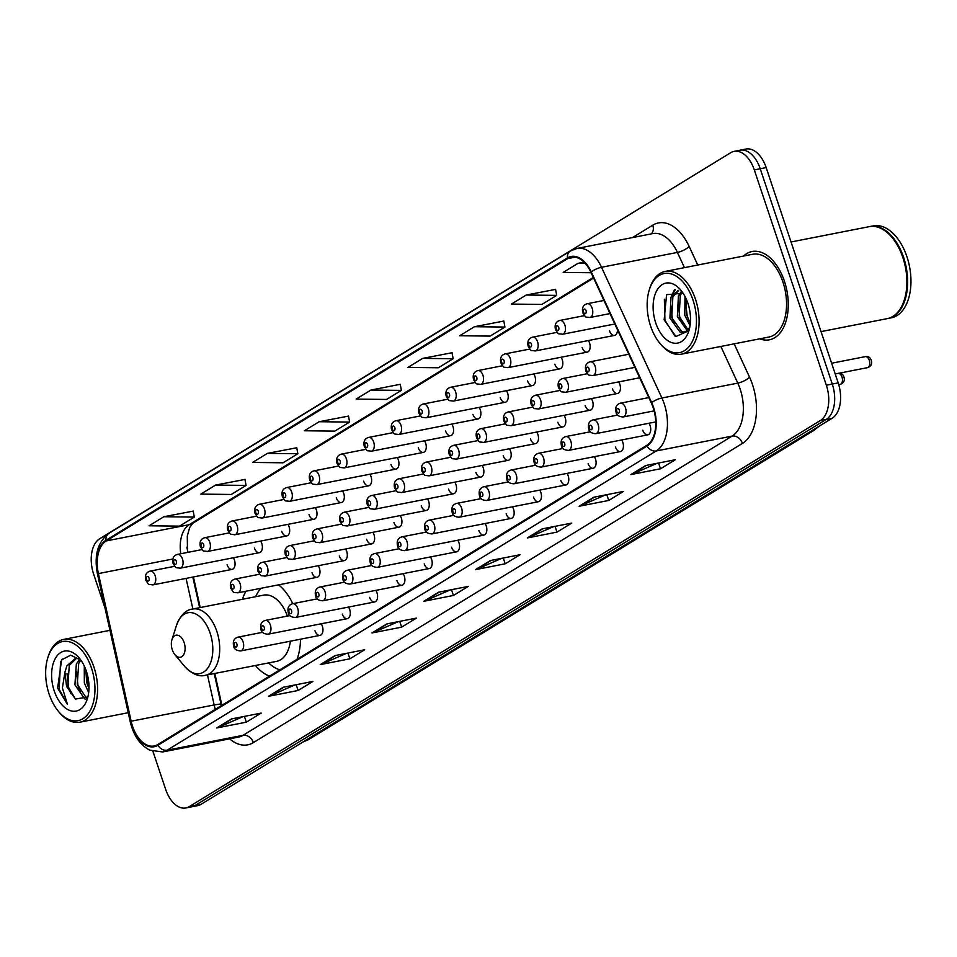 <?xml version="1.0" encoding="UTF-8"?>
<svg xmlns="http://www.w3.org/2000/svg" width="957" height="957" viewBox="0 0 957 957"><rect width="100%" height="100%" fill="white"/><g stroke="black" fill="none" stroke-linecap="round" stroke-linejoin="round"><path stroke-width="1.44" d="M292.794 603.664A49.668 29.404 -101.1 0 0 278.571 584.847M245.925 591.235A49.668 29.404 -101.1 0 0 242.456 599.273M582.155 347.499A7.034 4.163 -101.1 0 0 587.203 352.128A7.034 4.163 -101.1 0 0 589.56 342.965A7.034 4.163 -101.1 0 0 588.376 340.536M554.845 364.21A7.034 4.163 -101.1 0 0 559.893 368.84A7.034 4.163 -101.1 0 0 562.238 359.676A7.034 4.163 -101.1 0 0 561.065 357.248M527.534 380.91A7.034 4.163 -101.1 0 0 532.582 385.551A7.034 4.163 -101.1 0 0 534.927 376.388A7.034 4.163 -101.1 0 0 533.743 373.96M500.212 397.622A7.034 4.163 -101.1 0 0 505.272 402.263A7.034 4.163 -101.1 0 0 507.617 393.1A7.034 4.163 -101.1 0 0 506.432 390.671M472.902 414.333A7.034 4.163 -101.1 0 0 477.95 418.975A7.034 4.163 -101.1 0 0 480.294 409.811A7.034 4.163 -101.1 0 0 479.122 407.383M445.591 431.045A7.034 4.163 -101.1 0 0 450.639 435.686A7.034 4.163 -101.1 0 0 452.984 426.523A7.034 4.163 -101.1 0 0 451.8 424.095M418.281 447.756A7.034 4.163 -101.1 0 0 423.329 452.398A7.034 4.163 -101.1 0 0 425.674 443.235A7.034 4.163 -101.1 0 0 424.489 440.806M390.958 464.468A7.034 4.163 -101.1 0 0 396.007 469.109A7.034 4.163 -101.1 0 0 398.351 459.946A7.034 4.163 -101.1 0 0 397.179 457.518M363.648 481.18A7.034 4.163 -101.1 0 0 368.696 485.809A7.034 4.163 -101.1 0 0 371.041 476.658A7.034 4.163 -101.1 0 0 369.857 474.229M336.338 497.891A7.034 4.163 -101.1 0 0 341.386 502.521A7.034 4.163 -101.1 0 0 343.73 493.369A7.034 4.163 -101.1 0 0 342.546 490.941M309.015 514.603A7.034 4.163 -101.1 0 0 314.063 519.232A7.034 4.163 -101.1 0 0 316.408 510.081A7.034 4.163 -101.1 0 0 315.236 507.653M281.705 531.314A7.034 4.163 -101.1 0 0 286.753 535.944A7.034 4.163 -101.1 0 0 289.098 526.793A7.034 4.163 -101.1 0 0 287.913 524.364M254.395 548.026A7.034 4.163 -101.1 0 0 259.443 552.656A7.034 4.163 -101.1 0 0 261.787 543.504A7.034 4.163 -101.1 0 0 260.603 541.064M227.072 564.738A7.034 4.163 -101.1 0 0 232.12 569.367A7.034 4.163 -101.1 0 0 234.465 560.204A7.034 4.163 -101.1 0 0 233.293 557.775M612.456 388.853A7.034 4.163 -101.1 0 0 617.504 393.483A7.034 4.163 -101.1 0 0 619.849 384.331A7.034 4.163 -101.1 0 0 618.665 381.903M585.134 405.565A7.034 4.163 -101.1 0 0 590.182 410.194A7.034 4.163 -101.1 0 0 592.539 401.043A7.034 4.163 -101.1 0 0 591.354 398.614M557.823 422.276A7.034 4.163 -101.1 0 0 562.872 426.906A7.034 4.163 -101.1 0 0 565.216 417.754A7.034 4.163 -101.1 0 0 564.032 415.326M530.513 438.988A7.034 4.163 -101.1 0 0 535.561 443.617A7.034 4.163 -101.1 0 0 537.906 434.466A7.034 4.163 -101.1 0 0 536.721 432.038M503.191 455.699A7.034 4.163 -101.1 0 0 508.239 460.329A7.034 4.163 -101.1 0 0 510.595 451.166A7.034 4.163 -101.1 0 0 509.411 448.737M475.88 472.411A7.034 4.163 -101.1 0 0 480.928 477.041A7.034 4.163 -101.1 0 0 483.273 467.877A7.034 4.163 -101.1 0 0 482.089 465.449M448.57 489.123A7.034 4.163 -101.1 0 0 453.618 493.752A7.034 4.163 -101.1 0 0 455.963 484.589A7.034 4.163 -101.1 0 0 454.778 482.161M421.247 505.834A7.034 4.163 -101.1 0 0 426.296 510.464A7.034 4.163 -101.1 0 0 428.652 501.301A7.034 4.163 -101.1 0 0 427.468 498.872M393.937 522.534A7.034 4.163 -101.1 0 0 398.985 527.175A7.034 4.163 -101.1 0 0 401.33 518.012A7.034 4.163 -101.1 0 0 400.146 515.584M366.627 539.246A7.034 4.163 -101.1 0 0 371.675 543.887A7.034 4.163 -101.1 0 0 374.02 534.724A7.034 4.163 -101.1 0 0 372.835 532.295M339.304 555.957A7.034 4.163 -101.1 0 0 344.353 560.599A7.034 4.163 -101.1 0 0 346.709 551.435A7.034 4.163 -101.1 0 0 345.525 549.007M311.994 572.669A7.034 4.163 -101.1 0 0 317.042 577.31A7.034 4.163 -101.1 0 0 319.387 568.147A7.034 4.163 -101.1 0 0 318.214 565.719M533.492 497.054A7.034 4.163 -101.1 0 0 538.54 501.695A7.034 4.163 -101.1 0 0 540.884 492.532A7.034 4.163 -101.1 0 0 539.7 490.104M506.169 513.765A7.034 4.163 -101.1 0 0 511.217 518.407A7.034 4.163 -101.1 0 0 513.562 509.244A7.034 4.163 -101.1 0 0 512.39 506.815M642.745 430.207A7.034 4.163 -101.1 0 0 647.793 434.849A7.034 4.163 -101.1 0 0 650.138 425.686A7.034 4.163 -101.1 0 0 648.954 423.257M478.859 530.477A7.034 4.163 -101.1 0 0 483.907 535.107A7.034 4.163 -101.1 0 0 486.252 525.955A7.034 4.163 -101.1 0 0 485.067 523.527M560.802 480.342A7.034 4.163 -101.1 0 0 565.85 484.984A7.034 4.163 -101.1 0 0 568.195 475.82A7.034 4.163 -101.1 0 0 567.011 473.392M615.423 446.919A7.034 4.163 -101.1 0 0 620.483 451.56A7.034 4.163 -101.1 0 0 622.828 442.397A7.034 4.163 -101.1 0 0 621.643 439.969M588.112 463.631A7.034 4.163 -101.1 0 0 593.161 468.272A7.034 4.163 -101.1 0 0 595.505 459.109A7.034 4.163 -101.1 0 0 594.333 456.68M451.548 547.189A7.034 4.163 -101.1 0 0 456.597 551.818A7.034 4.163 -101.1 0 0 458.941 542.667A7.034 4.163 -101.1 0 0 457.757 540.238M424.226 563.9A7.034 4.163 -101.1 0 0 429.274 568.53A7.034 4.163 -101.1 0 0 431.619 559.378A7.034 4.163 -101.1 0 0 430.447 556.95M396.916 580.612A7.034 4.163 -101.1 0 0 401.964 585.241A7.034 4.163 -101.1 0 0 404.309 576.09A7.034 4.163 -101.1 0 0 403.124 573.662M369.605 597.324A7.034 4.163 -101.1 0 0 374.654 601.953A7.034 4.163 -101.1 0 0 376.998 592.79A7.034 4.163 -101.1 0 0 375.814 590.361M342.283 614.035A7.034 4.163 -101.1 0 0 347.331 618.665A7.034 4.163 -101.1 0 0 349.688 609.501A7.034 4.163 -101.1 0 0 348.504 607.073M314.973 630.747A7.034 4.163 -101.1 0 0 320.021 635.376A7.034 4.163 -101.1 0 0 322.365 626.213A7.034 4.163 -101.1 0 0 321.181 623.785M186.902 547.153A37.479 22.19 -101.1 0 0 187.512 550.299L187.967 552.333M193.434 576.951L200.216 607.551M214.835 673.441L221.892 705.297M255.435 665.486A49.668 29.404 -101.1 0 0 269.599 676.109M297.053 659.313A49.668 29.404 -101.1 0 0 300.51 639.204M609.477 330.787A7.034 4.163 -101.1 0 0 614.526 335.417A7.034 4.163 -101.1 0 0 617.468 329.734M152.964 751.424L165.681 789.417A28.112 16.64 -101.1 0 0 185.873 807.959L197.728 805.627A28.112 16.64 -101.1 0 0 201.114 804.299L832.195 418.209A28.112 16.64 -101.1 0 0 838.2 382.896L766.162 167.583A28.112 16.64 -101.1 0 0 745.97 149.041L740.036 150.201A28.112 16.64 -101.1 0 1 760.229 168.743A28.112 16.64 -101.1 0 0 740.036 150.201L734.115 151.373A28.112 16.64 -101.1 0 0 730.729 152.701L99.636 538.791A28.112 16.64 -101.1 0 0 93.63 574.104L105.031 608.173M185.873 807.959A28.112 16.64 -101.1 0 0 189.259 806.619L820.34 420.53A28.112 16.64 -101.1 0 0 826.346 385.216L832.279 384.056L760.229 168.743L832.279 384.056A28.112 16.64 -101.1 0 1 826.274 419.369A28.112 16.64 -101.1 0 0 832.279 384.056L838.2 382.896M189.259 806.619L195.18 805.459L826.274 419.369L195.18 805.459A28.112 16.64 -101.1 0 1 191.807 806.799A28.112 16.64 -101.1 0 0 195.18 805.459L201.114 804.299M784.405 281.179A44.979 26.629 -101.1 0 0 752.094 251.524A44.979 26.629 -101.1 0 0 743.541 256.057A44.979 26.629 -101.1 0 1 752.094 251.524A44.979 26.629 -101.1 0 1 784.405 281.179A44.979 26.629 -101.1 0 1 769.392 339.807A44.979 26.629 -101.1 0 0 784.405 281.179M653.176 407.694A29.99 17.752 78.9 0 1 646.776 445.352L157.678 744.582A29.99 17.752 78.9 0 1 154.077 745.993A29.99 17.752 78.9 0 1 131.145 721.207L98.404 573.59A29.99 17.752 78.9 0 1 106.191 540.944L567.645 258.629A29.99 17.752 78.9 0 1 571.245 257.206A29.99 17.752 78.9 0 1 590.924 272.267L651.31 402.981A29.99 17.752 78.9 0 1 653.176 407.694M653.571 407.455A30.732 18.195 -101.1 0 0 651.657 402.622L591.27 271.908A30.732 18.195 -101.1 0 0 567.405 257.923L105.964 540.238A30.732 18.195 -101.1 0 0 97.973 573.71L130.714 721.327A30.732 18.195 -101.1 0 0 157.917 745.276L647.004 446.058A30.732 18.195 -101.1 0 0 653.571 407.455M243.018 716.661L217.706 727.655A7.5 5.898 -121.5 0 1 216.701 727.966L246.356 722.164L261.141 713.109L231.498 718.922L216.701 727.966M244.418 716.386L246.356 722.164M294.792 684.985L269.467 695.99A7.5 5.898 -121.5 0 1 268.474 696.301L298.117 690.487L312.915 681.444L283.26 687.246L268.474 696.301M296.192 684.71L298.117 690.487M346.554 653.32L321.241 664.314A7.5 5.898 -121.5 0 1 320.248 664.625L349.891 658.811L364.677 649.767L335.034 655.569L320.248 664.625M347.953 653.045L349.891 658.811M398.327 621.643L373.003 632.649A7.5 5.898 -121.5 0 1 372.01 632.948L401.653 627.146L416.451 618.09L386.807 623.904L372.01 632.948M399.727 621.368L401.653 627.146M657.172 463.284L631.847 474.289A7.5 5.898 -121.5 0 1 630.854 474.588L660.497 468.786L675.295 459.731L645.652 465.545L630.854 474.588M658.572 463.009L660.497 468.786M605.398 494.96L580.086 505.954A7.5 5.898 -121.5 0 1 579.093 506.265L608.736 500.451L623.521 491.408L593.878 497.209L579.093 506.265M606.798 494.685L608.736 500.451M553.625 526.625L528.312 537.631A7.5 5.898 -121.5 0 1 527.319 537.942L556.962 532.128L571.76 523.084L542.105 528.886L527.319 537.942M555.036 526.35L556.962 532.128M501.863 558.302L476.55 569.295A7.5 5.898 -121.5 0 1 475.545 569.606L505.2 563.805L519.986 554.749L490.343 560.563L475.545 569.606M503.262 558.027L505.2 563.805M450.089 589.979L424.776 600.972A7.5 5.898 -121.5 0 1 423.784 601.283L453.427 595.469L468.212 586.426L438.569 592.227L423.784 601.283M451.501 589.703L453.427 595.469M759.762 338.826A44.979 26.629 -101.1 0 0 769.392 339.807A44.979 26.629 -101.1 0 1 759.762 338.826M826.346 385.216L754.307 169.903A28.112 16.64 -101.1 0 0 734.115 151.373M296.754 447.756L267.386 453.391L252.588 462.434L283.045 462.793L297.83 453.738L296.73 447.637M244.992 479.421L215.612 485.067L200.826 494.111L231.271 494.458L246.069 485.414L244.968 479.313M193.218 511.098L163.85 516.732L149.053 525.788L179.509 526.135L194.295 517.091L193.194 510.99M452.063 352.738L422.695 358.373L407.897 367.428L438.354 367.775L453.14 358.731L452.039 352.631M503.825 321.062L474.457 326.708L459.671 335.751L490.116 336.098L504.913 327.055L503.813 320.954M555.598 289.397L526.23 295.031L511.433 304.075L541.889 304.434L556.675 295.378L555.574 289.277M584.069 262.17L577.992 263.354L563.206 272.41L591.139 272.733M348.527 416.08L319.16 421.714L304.362 430.77L334.806 431.117L349.604 422.073L348.504 415.972M370.921 390.049L356.136 399.093L386.58 399.452L401.366 390.396L400.277 384.295L370.921 390.049L401.366 390.396M422.695 358.373L453.14 358.731M474.457 326.708L504.913 327.055M526.23 295.031L556.675 295.378M577.992 263.354L585.277 263.438M319.16 421.714L349.604 422.073M267.386 453.391L297.83 453.738M215.612 485.067L246.069 485.414M163.85 516.732L194.295 517.091M650.604 326.05A40.29 23.853 -101.1 0 0 659.863 343.288A40.29 23.853 -101.1 0 0 689.507 346.015A40.29 23.853 -101.1 0 0 693.012 300.115A40.29 23.853 -101.1 0 0 670.45 273.714A40.29 23.853 -101.1 0 0 649.36 289.624A40.29 23.853 -101.1 0 0 650.604 326.05M659.863 343.288L660.797 344.4A42.168 24.966 -101.1 0 0 681.396 354.174A42.168 24.966 -101.1 0 0 695.476 299.218A42.168 24.966 -101.1 0 0 665.187 271.417A42.168 24.966 -101.1 0 0 649.791 288.236L649.36 289.624M681.396 354.174L768.854 337.043A42.168 24.966 -101.1 0 0 782.934 282.088A42.168 24.966 -101.1 0 0 752.633 254.275L665.187 271.417M821.046 331.601L887.223 318.633A46.857 27.741 -101.1 0 0 904.317 299.936A46.857 27.741 -101.1 0 0 902.87 257.565A46.857 27.741 -101.1 0 0 892.103 237.539A46.857 27.741 -101.1 0 0 869.207 226.665L791.056 241.977M904.377 299.756A46.391 27.466 -101.1 0 0 904.437 299.589A46.391 27.466 -101.1 0 0 902.989 257.648A46.391 27.466 -101.1 0 0 892.331 237.815A46.391 27.466 -101.1 0 0 892.211 237.671M887.594 318.549A46.857 27.741 -101.1 0 0 887.964 318.49A46.857 27.741 -101.1 0 0 903.611 257.421A46.857 27.741 -101.1 0 0 869.949 226.522A46.857 27.741 -101.1 0 0 869.578 226.606M887.964 318.49L891.302 317.832A46.857 27.741 -101.1 0 0 906.949 256.775A46.857 27.741 -101.1 0 0 873.286 225.876L869.949 226.522M690.033 325.667L684.745 315.188L684.997 296.455M690.32 323.251L686.6 314.817L686.109 298.716M687.09 330.488L677.341 316.635L678.417 295.857L681.145 291.718M687.939 329.651L679.195 316.277L680.26 295.486L682.114 292.399M689.662 327.689L685.834 331.421L683.561 332.366L679.996 332.055L669.924 318.095L671.001 297.304L678.25 290.282M684.47 332.115L681.851 331.696L671.778 317.724L672.855 296.945L678.728 290.45M685.834 331.421A21.186 12.537 -101.1 0 0 689.83 326.887M687.88 303.249A30.552 18.087 -101.1 0 0 680.858 290.186A30.552 18.087 -101.1 0 0 658.38 288.117A30.552 18.087 -101.1 0 0 655.736 322.916A30.552 18.087 -101.1 0 0 672.831 342.941A30.552 18.087 -101.1 0 0 688.837 330.871A30.552 18.087 -101.1 0 0 687.88 303.249M683.107 293.225L666.574 294.684L664.158 319.865L675.929 336.493L688.55 330.871M674.805 335.943L664.936 320.176L664.349 299.218M674.458 324.423L672.352 318.729L670.725 304.924M672.927 294.11L675.235 289.72M688.047 331.792L687.437 331.218M681.863 322.976L679.769 317.269L678.142 303.477M689.279 321.516L687.174 315.822L685.559 302.029M671.001 297.304L674.434 289.744M172.308 649.863A11.245 6.663 -101.1 0 0 174.892 654.672A11.245 6.663 -101.1 0 0 183.158 655.425A11.245 6.663 -101.1 0 0 184.139 642.614A11.245 6.663 -101.1 0 0 177.846 635.257A11.245 6.663 -101.1 0 0 171.949 639.695A11.245 6.663 -101.1 0 0 172.308 649.863M287.423 616.081A33.734 19.977 -101.1 0 0 263.63 595.134L192.596 609.047A33.734 19.977 -101.1 0 1 216.82 631.297A33.734 19.977 -101.1 0 1 205.564 675.259L276.609 661.347A33.734 19.977 -101.1 0 0 290.378 641.178M268.63 662.902A44.512 26.353 -101.1 0 0 279.887 669.816M261.022 588.28A44.512 26.353 -101.1 0 0 255.663 596.69M49.106 694.052A40.29 23.853 -101.1 0 0 58.365 711.278A40.29 23.853 -101.1 0 0 88.008 714.018A40.29 23.853 -101.1 0 0 91.501 668.118A40.29 23.853 -101.1 0 0 68.952 641.716A40.29 23.853 -101.1 0 0 47.85 657.626A40.29 23.853 -101.1 0 0 49.106 694.052M58.365 711.278L59.286 712.403A42.168 24.966 -101.1 0 0 79.898 722.176A42.168 24.966 -101.1 0 0 93.977 667.22A42.168 24.966 -101.1 0 0 63.676 639.408A42.168 24.966 -101.1 0 0 48.293 656.239L47.85 657.626M88.678 692.557L84.336 682.975L84.288 666.048M88.977 688.693L86.692 682.508L85.831 669.709M85.628 699.124L84.659 698.849L74.921 684.817L76.333 663.967L79.838 659.158M86.525 698.179L77.278 684.351L78.689 663.5L80.831 660.103M79.12 658.56L75.28 658.524L66.918 665.809L64.897 672.257L66.571 686.456L75.412 699.053L67.863 686.193L69.275 665.342L76.464 658.368M80.843 660.127L70.686 655.174L61.619 659.863L57.611 688.023L67.457 704.388L62.408 687.951L64.897 672.257M86.381 671.252A30.552 18.087 -101.1 0 0 79.359 658.189A30.552 18.087 -101.1 0 0 56.882 656.107A30.552 18.087 -101.1 0 0 54.226 690.918A30.552 18.087 -101.1 0 0 71.332 710.931A30.552 18.087 -101.1 0 0 87.326 698.873A30.552 18.087 -101.1 0 0 86.381 671.252M75.412 699.053L87.374 697.019M67.457 704.388L59.178 689.303L60.542 662.208L62.313 659.05M70.818 693.622L68.593 687.461L66.99 673.513M80.221 691.779L78.007 685.619L76.404 671.67M88.989 688.406L87.422 683.777L85.819 669.828M303.309 741.771A37.479 22.19 -101.1 0 0 304.9 740.933L809.766 432.062A37.479 22.19 -101.1 0 0 811.285 430.997M809.455 432.121L809.766 432.062A18.745 14.75 58.5 0 0 813.689 430.542L308.824 739.414L302.723 742.142M766.162 167.583L754.307 169.903M832.195 418.209L820.34 420.53M308.824 739.414A18.745 14.75 58.5 0 1 304.9 740.933L304.589 740.993M131.145 721.207L214.153 704.95A29.99 17.752 -101.1 0 0 215.325 709.304M207.478 674.888L214.153 704.95L220.959 703.909L221.366 705.62M734.151 343.838L749.558 377.178A46.857 27.741 78.9 0 1 742.465 443.39L253.366 742.62A9.367 7.381 58.5 0 0 243.03 735.323L732.129 436.093A37.479 22.19 -101.1 0 0 740.132 389.02A37.479 22.19 -101.1 0 0 737.799 383.123L720.848 346.446M253.366 742.62A46.857 27.741 78.9 0 1 229.596 738.84M238.52 737.093A37.479 22.19 -101.1 0 0 243.03 735.323L167.14 750.192A37.479 22.19 78.9 0 1 162.63 751.963L238.52 737.093M567.405 257.923A9.367 7.381 58.5 0 1 570.456 250.985L576.927 248.461A37.479 22.19 78.9 0 1 601.522 267.278L661.909 397.992A37.479 22.19 78.9 0 1 664.242 403.89A37.479 22.19 78.9 0 1 656.227 450.962A9.367 7.381 -121.5 0 1 647.004 446.058M651.657 402.622A9.367 2.883 155.2 0 1 661.909 397.992L737.799 383.123A9.367 2.883 -24.8 0 0 749.558 377.178M105.964 540.238A9.367 7.381 -121.5 0 1 109.002 533.3C97.758 541.794 93.906 555.335 97.447 573.937L130.188 721.554C133.43 735.311 139.925 744.833 149.675 750.132L162.63 751.963M684.446 267.637L677.412 252.409L601.522 267.278A9.367 2.883 155.2 0 0 591.27 271.908M157.917 745.276A9.367 7.381 58.5 0 0 167.14 750.192L656.227 450.962L732.129 436.093A9.367 7.381 58.5 0 1 742.465 443.39M632.505 237.563L652.794 225.158A46.857 27.741 78.9 0 1 689.172 246.475L697.749 265.029M689.172 246.475A9.367 2.883 -24.8 0 1 677.412 252.409A37.479 22.19 -101.1 0 0 652.818 233.592L576.927 248.461M651.191 233.915A9.367 7.381 58.5 0 0 652.794 225.158M106.191 540.944L189.199 524.675A29.99 17.752 -101.1 0 0 180.753 553.744M98.404 573.59L172.882 558.996M186.077 578.387L192.871 608.987M567.645 258.629L575.121 257.158M593.316 277.446L189.199 524.675A16.867 13.278 58.5 0 0 192.74 523.312L189.594 527.726L187.285 536.099L187.488 552.428M424.776 600.972L439.299 592.084M476.55 569.295L491.061 560.419M528.312 537.631L542.834 528.743M580.086 505.954L594.596 497.078M631.847 474.289L646.37 465.401M373.003 632.649L387.525 623.761M321.241 664.314L335.751 655.437M269.467 695.99L283.99 687.102M217.706 727.655L232.216 718.779M174.892 654.672L184.653 666.407A30.995 18.35 -101.1 0 0 207.454 668.512A30.995 18.35 -101.1 0 0 210.145 633.199A30.995 18.35 -101.1 0 0 192.8 612.899A30.995 18.35 -101.1 0 0 176.566 625.136C180.61 615.076 185.945 609.717 192.596 609.047M869.303 360.346A5.622 3.326 -101.1 0 0 865.26 356.638C868.298 356.112 870.296 357.356 871.277 360.358C872.341 363.995 871.061 366.435 867.425 367.667A5.622 3.326 -101.1 0 0 869.303 360.346M648.822 397.598L620.411 403.172A7.034 4.163 78.9 0 1 625.459 407.802A7.034 4.163 78.9 0 1 623.115 416.965L654.133 410.888M619.299 410.039A2.345 1.388 -101.1 0 0 617.325 408.603A2.345 1.388 -101.1 0 0 616.834 411.546A2.345 1.388 -101.1 0 0 618.796 412.981A2.345 1.388 -101.1 0 0 619.299 410.039M837.949 373.35C840.976 372.823 842.985 374.067 843.966 377.07C845.031 380.707 843.739 383.135 840.114 384.379A5.622 3.326 -101.1 0 0 841.993 377.058A5.622 3.326 -101.1 0 0 838.571 373.326M617.684 415.063L593.101 419.872A7.034 4.163 78.9 0 1 598.149 424.513A7.034 4.163 78.9 0 1 595.804 433.677L655.724 421.929M591.976 426.75A2.345 1.388 -101.1 0 0 590.014 425.315A2.345 1.388 -101.1 0 0 589.512 428.257A2.345 1.388 -101.1 0 0 591.474 429.693A2.345 1.388 -101.1 0 0 591.976 426.75M590.373 431.774L565.79 436.583A7.034 4.163 78.9 0 1 570.839 441.225A7.034 4.163 78.9 0 1 568.494 450.388L647.793 434.849M564.666 443.462A2.345 1.388 -101.1 0 0 562.704 442.026A2.345 1.388 -101.1 0 0 562.202 444.969A2.345 1.388 -101.1 0 0 564.163 446.405A2.345 1.388 -101.1 0 0 564.666 443.462M563.051 448.486L538.468 453.295A7.034 4.163 78.9 0 1 543.528 457.936A7.034 4.163 78.9 0 1 541.172 467.088L620.483 451.56M537.356 460.173A2.345 1.388 -101.1 0 0 535.382 458.738A2.345 1.388 -101.1 0 0 534.891 461.681A2.345 1.388 -101.1 0 0 536.853 463.116A2.345 1.388 -101.1 0 0 537.356 460.173M535.741 465.198L511.158 470.007A7.034 4.163 78.9 0 1 516.206 474.648A7.034 4.163 78.9 0 1 513.861 483.799L593.161 468.272M510.033 476.873A2.345 1.388 -101.1 0 0 508.071 475.45A2.345 1.388 -101.1 0 0 507.569 478.392A2.345 1.388 -101.1 0 0 509.531 479.816A2.345 1.388 -101.1 0 0 510.033 476.873M508.43 481.909L483.847 486.718A7.034 4.163 78.9 0 1 488.895 491.36A7.034 4.163 78.9 0 1 486.551 500.511L565.85 484.984M482.723 493.585A2.345 1.388 -101.1 0 0 480.761 492.161A2.345 1.388 -101.1 0 0 480.258 495.092A2.345 1.388 -101.1 0 0 482.22 496.527A2.345 1.388 -101.1 0 0 482.723 493.585M481.12 498.621L456.525 503.43A7.034 4.163 78.9 0 1 461.585 508.071A7.034 4.163 78.9 0 1 459.228 517.223L538.54 501.695M455.412 510.296A2.345 1.388 -101.1 0 0 453.439 508.861A2.345 1.388 -101.1 0 0 452.948 511.804A2.345 1.388 -101.1 0 0 454.91 513.239A2.345 1.388 -101.1 0 0 455.412 510.296M453.797 515.321L429.215 520.141A7.034 4.163 78.9 0 1 434.263 524.771A7.034 4.163 78.9 0 1 431.918 533.934L511.217 518.407M428.09 527.008A2.345 1.388 -101.1 0 0 426.128 525.572A2.345 1.388 -101.1 0 0 425.626 528.515A2.345 1.388 -101.1 0 0 427.6 529.951A2.345 1.388 -101.1 0 0 428.09 527.008M426.487 532.032L401.904 536.853A7.034 4.163 78.9 0 1 406.952 541.483A7.034 4.163 78.9 0 1 404.608 550.646L483.907 535.107M400.78 543.72A2.345 1.388 -101.1 0 0 398.818 542.284A2.345 1.388 -101.1 0 0 398.315 545.227A2.345 1.388 -101.1 0 0 400.277 546.662A2.345 1.388 -101.1 0 0 400.78 543.72M399.177 548.744L374.594 553.565A7.034 4.163 78.9 0 1 379.642 558.194A7.034 4.163 78.9 0 1 377.285 567.357L456.597 551.818M373.469 560.431A2.345 1.388 -101.1 0 0 371.495 558.996A2.345 1.388 -101.1 0 0 371.005 561.938A2.345 1.388 -101.1 0 0 372.967 563.374A2.345 1.388 -101.1 0 0 373.469 560.431M371.854 565.455L347.271 570.276A7.034 4.163 78.9 0 1 352.32 574.906A7.034 4.163 78.9 0 1 349.975 584.069L429.274 568.53M346.147 577.143A2.345 1.388 -101.1 0 0 344.185 575.707A2.345 1.388 -101.1 0 0 343.683 578.65A2.345 1.388 -101.1 0 0 345.656 580.086A2.345 1.388 -101.1 0 0 346.147 577.143M344.544 582.167L319.961 586.988A7.034 4.163 78.9 0 1 325.009 591.617A7.034 4.163 78.9 0 1 322.665 600.781L401.964 585.241M318.837 593.854A2.345 1.388 -101.1 0 0 316.875 592.419A2.345 1.388 -101.1 0 0 316.372 595.362A2.345 1.388 -101.1 0 0 318.334 596.797A2.345 1.388 -101.1 0 0 318.837 593.854M317.234 598.879L292.651 603.7A7.034 4.163 78.9 0 1 297.699 608.329A7.034 4.163 78.9 0 1 295.342 617.492L374.654 601.953M291.526 610.566A2.345 1.388 -101.1 0 0 289.564 609.13A2.345 1.388 -101.1 0 0 289.062 612.073A2.345 1.388 -101.1 0 0 291.024 613.509A2.345 1.388 -101.1 0 0 291.526 610.566M289.911 615.59L265.328 620.411A7.034 4.163 78.9 0 1 270.376 625.041A7.034 4.163 78.9 0 1 268.032 634.204L347.331 618.665M264.204 627.278A2.345 1.388 -101.1 0 0 262.242 625.842A2.345 1.388 -101.1 0 0 261.74 628.785A2.345 1.388 -101.1 0 0 263.713 630.22A2.345 1.388 -101.1 0 0 264.204 627.278M262.601 632.302L238.018 637.123A7.034 4.163 78.9 0 1 243.066 641.752A7.034 4.163 78.9 0 1 240.721 650.916L320.021 635.376M236.893 643.989A2.345 1.388 -101.1 0 0 234.932 642.554A2.345 1.388 -101.1 0 0 234.429 645.497A2.345 1.388 -101.1 0 0 236.391 646.932A2.345 1.388 -101.1 0 0 236.893 643.989M595.17 366.447A7.034 4.163 78.9 0 1 592.826 375.599C587.048 374.582 589.727 376.591 585.804 370.945C584.679 366.053 586.115 363.014 590.122 361.806A7.034 4.163 78.9 0 1 595.17 366.447M586.533 370.18A2.345 1.388 -101.1 0 0 588.507 371.615A2.345 1.388 -101.1 0 0 588.998 368.672A2.345 1.388 -101.1 0 0 587.036 367.237A2.345 1.388 -101.1 0 0 586.533 370.18M567.86 383.159A7.034 4.163 78.9 0 1 565.515 392.31C559.737 391.293 562.417 393.303 558.481 387.657C557.357 382.764 558.804 379.726 562.812 378.517A7.034 4.163 78.9 0 1 567.86 383.159M559.223 386.891A2.345 1.388 -101.1 0 0 561.185 388.327A2.345 1.388 -101.1 0 0 561.687 385.384A2.345 1.388 -101.1 0 0 559.725 383.948A2.345 1.388 -101.1 0 0 559.223 386.891M540.549 399.859A7.034 4.163 78.9 0 1 538.193 409.022C532.427 408.005 535.107 410.015 531.171 404.368C530.046 399.476 531.494 396.425 535.501 395.229A7.034 4.163 78.9 0 1 540.549 399.859M531.913 403.603A2.345 1.388 -101.1 0 0 533.874 405.038A2.345 1.388 -101.1 0 0 534.377 402.096A2.345 1.388 -101.1 0 0 532.415 400.66A2.345 1.388 -101.1 0 0 531.913 403.603M513.227 416.57A7.034 4.163 78.9 0 1 510.882 425.733C505.105 424.717 507.784 426.726 503.861 421.08C502.736 416.187 504.172 413.137 508.179 411.941A7.034 4.163 78.9 0 1 513.227 416.57M504.59 420.314A2.345 1.388 -101.1 0 0 506.564 421.75A2.345 1.388 -101.1 0 0 507.054 418.807A2.345 1.388 -101.1 0 0 505.093 417.372A2.345 1.388 -101.1 0 0 504.59 420.314M485.917 433.282A7.034 4.163 78.9 0 1 483.572 442.445C477.794 441.428 480.474 443.438 476.538 437.792C475.414 432.899 476.861 429.849 480.869 428.652A7.034 4.163 78.9 0 1 485.917 433.282M477.28 437.026A2.345 1.388 -101.1 0 0 479.242 438.462A2.345 1.388 -101.1 0 0 479.744 435.519A2.345 1.388 -101.1 0 0 477.782 434.083A2.345 1.388 -101.1 0 0 477.28 437.026M458.606 449.993A7.034 4.163 78.9 0 1 456.262 459.157C450.484 458.14 453.163 460.15 449.228 454.503C448.103 449.611 449.551 446.56 453.558 445.364A7.034 4.163 78.9 0 1 458.606 449.993M449.969 453.738A2.345 1.388 -101.1 0 0 451.931 455.173A2.345 1.388 -101.1 0 0 452.434 452.23A2.345 1.388 -101.1 0 0 450.472 450.795A2.345 1.388 -101.1 0 0 449.969 453.738M431.284 466.705A7.034 4.163 78.9 0 1 428.939 475.868C423.161 474.851 425.841 476.861 421.917 471.215C420.793 466.322 422.228 463.272 426.236 462.075A7.034 4.163 78.9 0 1 431.284 466.705M422.647 470.449A2.345 1.388 -101.1 0 0 424.621 471.885A2.345 1.388 -101.1 0 0 425.111 468.942A2.345 1.388 -101.1 0 0 423.15 467.506A2.345 1.388 -101.1 0 0 422.647 470.449M403.974 483.417A7.034 4.163 78.9 0 1 401.629 492.58C395.851 491.563 398.531 493.573 394.595 487.926C393.483 483.034 394.918 479.983 398.925 478.787A7.034 4.163 78.9 0 1 403.974 483.417M395.337 487.161A2.345 1.388 -101.1 0 0 397.299 488.596A2.345 1.388 -101.1 0 0 397.801 485.654A2.345 1.388 -101.1 0 0 395.839 484.218A2.345 1.388 -101.1 0 0 395.337 487.161M376.663 500.128A7.034 4.163 78.9 0 1 374.319 509.291C368.541 508.275 371.22 510.272 367.285 504.626C366.16 499.745 367.608 496.695 371.615 495.499A7.034 4.163 78.9 0 1 376.663 500.128M368.026 503.872A2.345 1.388 -101.1 0 0 369.988 505.308A2.345 1.388 -101.1 0 0 370.491 502.365A2.345 1.388 -101.1 0 0 368.529 500.93A2.345 1.388 -101.1 0 0 368.026 503.872M349.341 516.84A7.034 4.163 78.9 0 1 346.996 526.003C341.23 524.986 343.898 526.984 339.974 521.338C338.85 516.457 340.285 513.407 344.293 512.21A7.034 4.163 78.9 0 1 349.341 516.84M340.704 520.584A2.345 1.388 -101.1 0 0 342.678 522.02A2.345 1.388 -101.1 0 0 343.18 519.077A2.345 1.388 -101.1 0 0 341.206 517.641A2.345 1.388 -101.1 0 0 340.704 520.584M322.031 533.551A7.034 4.163 78.9 0 1 319.686 542.715C313.908 541.686 316.588 543.696 312.652 538.049C311.539 533.157 312.975 530.118 316.982 528.91A7.034 4.163 78.9 0 1 322.031 533.551M313.394 537.296A2.345 1.388 -101.1 0 0 315.355 538.731A2.345 1.388 -101.1 0 0 315.858 535.788A2.345 1.388 -101.1 0 0 313.896 534.353A2.345 1.388 -101.1 0 0 313.394 537.296M294.72 550.263A7.034 4.163 78.9 0 1 292.375 559.414C286.598 558.398 289.277 560.407 285.342 554.761C284.217 549.868 285.665 546.83 289.672 545.622A7.034 4.163 78.9 0 1 294.72 550.263M286.083 554.007A2.345 1.388 -101.1 0 0 288.045 555.443A2.345 1.388 -101.1 0 0 288.547 552.5A2.345 1.388 -101.1 0 0 286.586 551.065A2.345 1.388 -101.1 0 0 286.083 554.007M267.398 566.975A7.034 4.163 78.9 0 1 265.053 576.126C259.287 575.109 261.955 577.119 258.031 571.473C256.907 566.58 258.342 563.541 262.35 562.333A7.034 4.163 78.9 0 1 267.398 566.975M258.761 570.719A2.345 1.388 -101.1 0 0 260.735 572.142A2.345 1.388 -101.1 0 0 261.237 569.2A2.345 1.388 -101.1 0 0 259.263 567.776A2.345 1.388 -101.1 0 0 258.761 570.719M240.087 583.686A7.034 4.163 78.9 0 1 237.743 592.838C231.965 591.821 234.644 593.83 230.721 588.184C229.596 583.292 231.032 580.253 235.039 579.045A7.034 4.163 78.9 0 1 240.087 583.686M231.45 587.419A2.345 1.388 -101.1 0 0 233.412 588.854A2.345 1.388 -101.1 0 0 233.915 585.911A2.345 1.388 -101.1 0 0 231.953 584.488A2.345 1.388 -101.1 0 0 231.45 587.419M592.192 308.369A7.034 4.163 78.9 0 1 589.847 317.533C584.081 316.516 586.749 318.525 582.825 312.879C581.7 307.987 583.136 304.936 587.143 303.74A7.034 4.163 78.9 0 1 592.192 308.369M583.555 312.114A2.345 1.388 -101.1 0 0 585.528 313.549A2.345 1.388 -101.1 0 0 586.031 310.606A2.345 1.388 -101.1 0 0 584.057 309.171A2.345 1.388 -101.1 0 0 583.555 312.114M564.881 325.081A7.034 4.163 78.9 0 1 562.537 334.244C556.759 333.227 559.438 335.237 555.503 329.591C554.39 324.698 555.826 321.648 559.833 320.451A7.034 4.163 78.9 0 1 564.881 325.081M556.244 328.825A2.345 1.388 -101.1 0 0 558.206 330.261A2.345 1.388 -101.1 0 0 558.709 327.318A2.345 1.388 -101.1 0 0 556.747 325.882A2.345 1.388 -101.1 0 0 556.244 328.825M537.571 341.793A7.034 4.163 78.9 0 1 535.226 350.956C529.448 349.939 532.128 351.949 528.192 346.302C527.068 341.41 528.515 338.359 532.523 337.163A7.034 4.163 78.9 0 1 537.571 341.793M528.934 345.537A2.345 1.388 -101.1 0 0 530.896 346.972A2.345 1.388 -101.1 0 0 531.398 344.03A2.345 1.388 -101.1 0 0 529.436 342.594A2.345 1.388 -101.1 0 0 528.934 345.537M510.248 358.504A7.034 4.163 78.9 0 1 507.904 367.667C502.138 366.651 504.806 368.66 500.882 363.002C499.757 358.121 501.193 355.071 505.2 353.875A7.034 4.163 78.9 0 1 510.248 358.504M501.624 362.248A2.345 1.388 -101.1 0 0 503.585 363.684A2.345 1.388 -101.1 0 0 504.088 360.741A2.345 1.388 -101.1 0 0 502.114 359.306A2.345 1.388 -101.1 0 0 501.624 362.248M482.938 375.216A7.034 4.163 78.9 0 1 480.593 384.379C474.816 383.362 477.495 385.36 473.571 379.714C472.447 374.833 473.882 371.783 477.89 370.586A7.034 4.163 78.9 0 1 482.938 375.216M474.301 378.96A2.345 1.388 -101.1 0 0 476.263 380.396A2.345 1.388 -101.1 0 0 476.765 377.453A2.345 1.388 -101.1 0 0 474.804 376.017A2.345 1.388 -101.1 0 0 474.301 378.96M455.628 391.927A7.034 4.163 78.9 0 1 453.283 401.091C447.505 400.062 450.185 402.072 446.249 396.425C445.125 391.545 446.572 388.494 450.58 387.286A7.034 4.163 78.9 0 1 455.628 391.927M446.991 395.672A2.345 1.388 -101.1 0 0 448.953 397.107A2.345 1.388 -101.1 0 0 449.455 394.164A2.345 1.388 -101.1 0 0 447.493 392.729A2.345 1.388 -101.1 0 0 446.991 395.672M428.305 408.639A7.034 4.163 78.9 0 1 425.961 417.802C420.195 416.774 422.862 418.783 418.939 413.137C417.814 408.244 419.25 405.206 423.257 403.998A7.034 4.163 78.9 0 1 428.305 408.639M419.68 412.383A2.345 1.388 -101.1 0 0 421.642 413.819A2.345 1.388 -101.1 0 0 422.145 410.876A2.345 1.388 -101.1 0 0 420.171 409.44A2.345 1.388 -101.1 0 0 419.68 412.383M400.995 425.351A7.034 4.163 78.9 0 1 398.65 434.502C392.872 433.485 395.552 435.495 391.628 429.849C390.504 424.956 391.939 421.917 395.947 420.709A7.034 4.163 78.9 0 1 400.995 425.351M392.358 429.095A2.345 1.388 -101.1 0 0 394.32 430.518A2.345 1.388 -101.1 0 0 394.822 427.588A2.345 1.388 -101.1 0 0 392.86 426.152A2.345 1.388 -101.1 0 0 392.358 429.095M373.685 442.062A7.034 4.163 78.9 0 1 371.34 451.214C365.562 450.197 368.242 452.206 364.306 446.56C363.182 441.667 364.629 438.629 368.636 437.421A7.034 4.163 78.9 0 1 373.685 442.062M365.048 445.806A2.345 1.388 -101.1 0 0 367.01 447.23A2.345 1.388 -101.1 0 0 367.512 444.287A2.345 1.388 -101.1 0 0 365.55 442.864A2.345 1.388 -101.1 0 0 365.048 445.806M346.374 458.774A7.034 4.163 78.9 0 1 344.018 467.925C338.252 466.908 340.919 468.918 336.996 463.272C335.871 458.379 337.319 455.341 341.314 454.132A7.034 4.163 78.9 0 1 346.374 458.774M337.737 462.506A2.345 1.388 -101.1 0 0 339.699 463.942A2.345 1.388 -101.1 0 0 340.202 460.999A2.345 1.388 -101.1 0 0 338.228 459.563A2.345 1.388 -101.1 0 0 337.737 462.506M319.052 475.485A7.034 4.163 78.9 0 1 316.707 484.637C310.929 483.62 313.609 485.63 309.685 479.983C308.561 475.091 309.996 472.052 314.004 470.844A7.034 4.163 78.9 0 1 319.052 475.485M310.415 479.218A2.345 1.388 -101.1 0 0 312.389 480.653A2.345 1.388 -101.1 0 0 312.879 477.71A2.345 1.388 -101.1 0 0 310.917 476.275A2.345 1.388 -101.1 0 0 310.415 479.218M291.741 492.185A7.034 4.163 78.9 0 1 289.397 501.348C283.619 500.332 286.299 502.341 282.363 496.695C281.238 491.802 282.686 488.752 286.693 487.556A7.034 4.163 78.9 0 1 291.741 492.185M283.105 495.929A2.345 1.388 -101.1 0 0 285.066 497.365A2.345 1.388 -101.1 0 0 285.569 494.422A2.345 1.388 -101.1 0 0 283.607 492.987A2.345 1.388 -101.1 0 0 283.105 495.929M264.431 508.897A7.034 4.163 78.9 0 1 262.074 518.06C256.309 517.043 258.988 519.053 255.052 513.407C253.928 508.514 255.375 505.463 259.371 504.267A7.034 4.163 78.9 0 1 264.431 508.897M255.794 512.641A2.345 1.388 -101.1 0 0 257.756 514.076A2.345 1.388 -101.1 0 0 258.258 511.134A2.345 1.388 -101.1 0 0 256.285 509.698A2.345 1.388 -101.1 0 0 255.794 512.641M237.109 525.608A7.034 4.163 78.9 0 1 234.764 534.772C228.986 533.755 231.666 535.764 227.742 530.118C226.618 525.226 228.053 522.175 232.061 520.979A7.034 4.163 78.9 0 1 237.109 525.608M228.472 529.353A2.345 1.388 -101.1 0 0 230.446 530.788A2.345 1.388 -101.1 0 0 230.936 527.845A2.345 1.388 -101.1 0 0 228.974 526.41A2.345 1.388 -101.1 0 0 228.472 529.353M209.798 542.32A7.034 4.163 78.9 0 1 207.454 551.483C201.676 550.466 204.355 552.476 200.42 546.83C199.295 541.937 200.743 538.887 204.75 537.69A7.034 4.163 78.9 0 1 209.798 542.32M201.161 546.064A2.345 1.388 -101.1 0 0 203.123 547.5A2.345 1.388 -101.1 0 0 203.626 544.557A2.345 1.388 -101.1 0 0 201.664 543.121A2.345 1.388 -101.1 0 0 201.161 546.064M182.488 559.032A7.034 4.163 78.9 0 1 180.131 568.195C174.365 567.178 177.045 569.188 173.109 563.541C171.985 558.649 173.432 555.598 177.44 554.402A7.034 4.163 78.9 0 1 182.488 559.032M173.851 562.776A2.345 1.388 -101.1 0 0 175.813 564.211A2.345 1.388 -101.1 0 0 176.315 561.269A2.345 1.388 -101.1 0 0 174.341 559.833A2.345 1.388 -101.1 0 0 173.851 562.776M155.166 575.743A7.034 4.163 78.9 0 1 152.821 584.906C147.043 583.89 149.723 585.899 145.799 580.253C144.674 575.36 146.11 572.31 150.117 571.114A7.034 4.163 78.9 0 1 155.166 575.743M146.529 579.487A2.345 1.388 -101.1 0 0 148.502 580.923A2.345 1.388 -101.1 0 0 148.993 577.98A2.345 1.388 -101.1 0 0 147.031 576.545A2.345 1.388 -101.1 0 0 146.529 579.487M818.989 426.284L813.689 430.542M570.456 250.985L109.002 533.3M593.603 278.068L192.74 523.312M192.835 577.071L199.618 607.671M214.236 673.561L220.959 703.909M205.564 675.259C199.152 677.149 192.19 674.195 184.653 666.407M171.949 639.695L176.566 625.136M128.226 712.714L79.898 722.176M109.947 630.34L63.676 639.408M865.26 356.638L831.621 363.229M620.411 403.172C616.404 404.368 614.968 407.419 616.093 412.3C616.428 415.111 618.772 416.666 623.115 416.965M867.425 367.667L835.222 373.972M593.101 419.872C589.093 421.08 587.658 424.13 588.782 429.011C589.117 431.822 591.462 433.377 595.804 433.677M840.114 384.379L838.751 384.642M565.79 436.583C561.783 437.792 560.335 440.83 561.46 445.723C561.807 448.534 564.152 450.089 568.494 450.388M538.468 453.295C534.473 454.503 533.025 457.542 534.15 462.434C534.496 465.246 536.829 466.801 541.172 467.088M511.158 470.007C507.15 471.215 505.715 474.253 506.839 479.146C507.174 481.957 509.519 483.512 513.861 483.799M483.847 486.718C479.84 487.926 478.392 490.965 479.517 495.858C479.864 498.669 482.208 500.224 486.551 500.511M456.525 503.43C452.529 504.638 451.082 507.677 452.206 512.569C452.553 515.38 454.886 516.936 459.228 517.223M429.215 520.141C425.207 521.338 423.772 524.388 424.896 529.281C425.231 532.092 427.576 533.635 431.918 533.934M401.904 536.853C397.897 538.049 396.449 541.1 397.574 545.992C397.921 548.804 400.265 550.347 404.608 550.646M374.594 553.565C370.586 554.761 369.139 557.811 370.263 562.704C370.61 565.515 372.943 567.058 377.285 567.357M347.271 570.276C343.264 571.473 341.828 574.523 342.953 579.416C343.288 582.227 345.633 583.77 349.975 584.069M319.961 586.988C315.954 588.184 314.506 591.235 315.631 596.127C315.977 598.926 318.322 600.482 322.665 600.781M292.651 603.7C288.643 604.896 287.196 607.946 288.32 612.839C288.667 615.638 291 617.193 295.342 617.492M265.328 620.411C261.321 621.607 259.885 624.658 261.01 629.539C261.345 632.35 263.689 633.905 268.032 634.204M238.018 637.123C234.01 638.319 232.563 641.369 233.687 646.25C234.034 649.061 236.379 650.616 240.721 650.916M634.862 367.368L592.826 375.599M628.797 354.234L590.122 361.806M639.671 377.788L565.515 392.31M587.395 373.708L562.812 378.517M617.504 393.483L538.193 409.022M560.084 390.408L535.501 395.229M590.182 410.194L510.882 425.733M532.762 407.12L508.179 411.941M562.872 426.906L483.572 442.445M505.452 423.831L480.869 428.652M535.561 443.617L456.262 459.157M478.141 440.543L453.558 445.364M508.239 460.329L428.939 475.868M450.819 457.255L426.236 462.075M480.928 477.041L401.629 492.58M423.508 473.966L398.925 478.787M453.618 493.752L374.319 509.291M396.198 490.678L371.615 495.499M426.296 510.464L346.996 526.003M368.876 507.389L344.293 512.21M398.985 527.175L319.686 542.715M341.565 524.101L316.982 528.91M371.675 543.887L292.375 559.414M314.255 540.813L289.672 545.622M344.353 560.599L265.053 576.126M286.933 557.524L262.35 562.333M317.042 577.31L237.743 592.838M259.622 574.236L235.039 579.045M610.016 313.585L589.847 317.533M603.939 300.45L587.143 303.74M614.825 324.004L562.537 334.244M584.416 315.631L559.833 320.451M614.526 335.417L535.226 350.956M557.106 332.342L532.523 337.163M587.203 352.128L507.904 367.667M529.783 349.054L505.2 353.875M559.893 368.84L480.593 384.379M502.473 365.765L477.89 370.586M532.582 385.551L453.283 401.091M475.162 382.477L450.58 387.286M505.272 402.263L425.961 417.802M447.84 399.189L423.257 403.998M477.95 418.975L398.65 434.502M420.53 415.9L395.947 420.709M450.639 435.686L371.34 451.214M393.219 432.612L368.636 437.421M423.329 452.398L344.018 467.925M365.897 449.323L341.314 454.132M396.007 469.109L316.707 484.637M338.587 466.035L314.004 470.844M368.696 485.809L289.397 501.348M311.276 482.735L286.693 487.556M341.386 502.521L262.074 518.06M283.966 499.446L259.371 504.267M314.063 519.232L234.764 534.772M256.643 516.158L232.061 520.979M286.753 535.944L207.454 551.483M229.333 532.87L204.75 537.69M259.443 552.656L180.131 568.195M202.023 549.581L177.44 554.402M232.12 569.367L152.821 584.906M174.7 566.293L150.117 571.114"/></g></svg>
